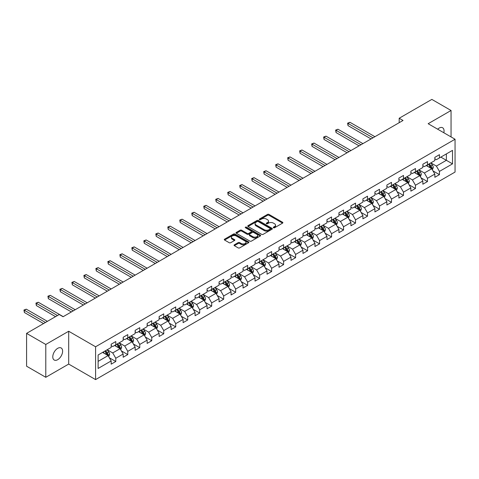 <?xml version="1.0" encoding="UTF-8"?>
<svg xmlns="http://www.w3.org/2000/svg" width="479" height="479" viewBox="0 0 479 479"><rect width="100%" height="100%" fill="white"/><g stroke="black" fill="none" stroke-linecap="round" stroke-linejoin="round"><path stroke-width="0.72" d="M273.491 227.759A0.748 0.431 0 0 0 274.551 227.759L282.562 223.13A1.066 0.617 0 0 0 282.873 222.693A1.066 0.617 0 0 0 282.562 222.256L268.988 214.418A1.066 0.617 0 0 0 267.48 214.418L259.462 219.047A0.748 0.431 0 0 0 259.247 219.352A0.748 0.431 0 0 0 259.462 219.657A0.748 0.431 0 0 0 260.522 219.657L261.558 219.059A3.413 1.97 0 0 1 266.384 219.059L267.516 219.711A3.413 1.97 0 0 1 268.515 221.106A3.413 1.97 0 0 1 267.516 222.496L266.48 223.094A0.748 0.431 0 0 0 266.258 223.4A0.748 0.431 0 0 0 266.48 223.705A0.748 0.431 0 0 0 267.533 223.705L268.569 223.106A3.413 1.97 0 0 1 273.401 223.106L274.533 223.759A3.413 1.97 0 0 1 275.533 225.154A3.413 1.97 0 0 1 274.533 226.549L273.491 227.148A0.748 0.431 0 0 0 273.275 227.453A0.748 0.431 0 0 0 273.491 227.759L273.491 227.148M57.702 359.681A6.957 4.018 120 0 0 62.24 353.556A6.957 4.018 120 0 0 61.174 347.982A6.957 4.018 120 0 0 57.702 348.329A6.957 4.018 120 0 0 53.157 354.454A6.957 4.018 120 0 0 54.223 360.028A6.957 4.018 120 0 0 57.702 359.681M443.835 132.761A6.957 4.018 120 0 0 442.62 127.755A6.957 4.018 120 0 0 439.141 128.103A6.957 4.018 120 0 0 437.674 129.204M234.369 244.817A1.066 0.617 0 0 0 234.051 245.248A1.066 0.617 0 0 0 234.369 245.685L238.177 247.888A1.066 0.617 0 0 0 239.686 247.888L248.583 242.745A1.066 0.617 0 0 0 248.894 242.314A1.066 0.617 0 0 0 248.583 241.877L235.009 234.039A1.066 0.617 0 0 0 233.501 234.039L224.597 239.177A1.066 0.617 0 0 0 224.286 239.614A1.066 0.617 0 0 0 224.597 240.045L229.202 242.703A1.066 0.617 0 0 0 230.71 242.703L234.518 240.506A1.066 0.617 0 0 0 234.83 240.069A1.066 0.617 0 0 0 234.518 239.632L232.237 238.314A2.856 1.647 0 0 1 231.399 237.153A2.856 1.647 0 0 1 233.159 235.632A2.856 1.647 0 0 1 236.273 235.985L245.206 241.147A2.856 1.647 0 0 1 246.044 242.314A2.856 1.647 0 0 1 244.284 243.835A2.856 1.647 0 0 1 241.177 243.476L239.686 242.613A1.066 0.617 0 0 0 238.177 242.613L234.369 244.817L234.369 245.685L238.177 243.506L238.177 242.613M68.689 331.246L45.786 344.467L26.579 333.372L26.579 366.207L45.786 377.296L68.689 364.076L95.584 379.602L95.584 346.772L68.689 331.246L68.689 364.076M451.056 136.928L451.056 110.487L428.154 123.708L455.05 139.233L95.584 346.772M451.056 110.487L431.842 99.398L399.187 118.253L399.187 122.69M26.579 333.372L59.234 314.517L63.078 316.739L403.031 120.468L399.187 118.253M261.636 234.345A1.066 0.617 0 0 0 263.139 234.345L272.042 229.202A1.066 0.617 0 0 0 272.353 228.77A1.066 0.617 0 0 0 272.042 228.333L258.462 220.496A1.066 0.617 0 0 0 256.954 220.496L248.056 225.633A1.066 0.617 0 0 0 247.745 226.07A1.066 0.617 0 0 0 248.056 226.501L261.636 234.345M245.751 227.92A0.748 0.431 0 0 1 246.511 228.022L246.511 227.136L260.313 235.105A1.066 0.617 0 0 1 260.624 235.542A1.066 0.617 0 0 1 260.313 235.973L251.415 241.117A1.066 0.617 0 0 1 249.906 241.117L236.327 233.273L236.327 232.405A1.066 0.617 0 0 0 236.015 232.842A1.066 0.617 0 0 0 236.327 233.273M236.327 232.405L240.135 230.207A1.066 0.617 0 0 1 241.644 230.207L247.152 233.387A1.066 0.617 0 0 0 248.661 233.387L251.188 231.926A1.066 0.617 0 0 0 251.499 231.489A1.066 0.617 0 0 0 251.188 231.058L245.452 227.747A0.748 0.431 0 0 1 245.236 227.441A0.748 0.431 0 0 1 245.697 227.04A0.748 0.431 0 0 1 246.511 227.136M95.584 379.602L455.05 172.069L455.05 139.233M109.374 357.795L115.792 361.501L115.792 358.262L123.169 354.005L123.169 357.244L127.779 354.58L127.779 351.341L135.156 347.083L135.156 350.323L139.766 347.658L139.766 344.425L147.143 340.162L147.143 343.401L151.753 340.743L151.753 337.503L159.13 333.24L159.13 336.48L163.74 333.821L163.74 330.582L171.117 326.319L171.117 329.558L175.727 326.9L175.727 323.66L183.104 319.403L183.104 322.636L187.714 319.978L187.714 316.739L195.091 312.482L195.091 315.721L199.701 313.056L199.701 309.817L207.078 305.56L207.078 308.799L211.688 306.135L211.688 302.896L219.071 298.639L219.071 301.878L223.681 299.213L223.681 295.974L231.058 291.717L231.058 294.956L235.668 292.292L235.668 289.053L243.045 284.795L243.045 288.035L247.655 285.37L247.655 282.137L255.032 277.874L255.032 281.113L259.642 278.455L259.642 275.215L267.019 270.952L267.019 274.192L271.629 271.533L271.629 268.294L279.006 264.031L279.006 267.27L283.616 264.612L283.616 261.372L290.993 257.115L290.993 260.348L295.603 257.69L295.603 254.451L302.979 250.194L302.979 253.433L307.59 250.768L307.59 247.529L314.966 243.272L314.966 246.511L319.577 243.847L319.577 240.608L326.953 236.351L326.953 239.59L331.564 236.925L331.564 233.686L338.94 229.429L338.94 232.668L343.551 230.004L343.551 226.765L350.927 222.507L350.927 225.747L355.538 223.088L355.538 219.849L362.914 215.586L362.914 218.825L367.525 216.167L367.525 212.927L374.901 208.664L374.901 211.904L379.512 209.245L379.512 206.006L386.888 201.749L386.888 204.982L391.499 202.324L391.499 199.084L398.881 194.827L398.881 198.067L403.492 195.402L403.492 192.163L410.868 187.906L410.868 191.145L415.479 188.481L415.479 185.241L422.855 180.984L422.855 184.223L427.466 181.559L427.466 178.32L434.842 174.063L434.842 177.302L439.453 174.637L439.453 171.398L452.511 163.86L452.511 150.37L446.368 153.921L446.368 160.309L452.511 163.86M115.792 361.501L111.182 364.166L111.182 360.926L98.117 368.465L98.117 354.981L111.182 347.437L111.182 344.197L115.792 341.539L115.792 344.778L123.169 340.515L123.169 337.282L127.779 334.617L127.779 337.857L135.156 333.6L135.156 330.36L139.766 327.696L139.766 330.935L147.143 326.678L147.143 323.439L151.753 320.774L151.753 324.014L159.13 319.756L159.13 316.517L163.74 313.853L163.74 317.092L171.117 312.835L171.117 309.596L175.727 306.931L175.727 310.17L183.104 305.913L183.104 302.674L187.714 300.016L187.714 303.249L195.091 298.992L195.091 295.753L199.701 293.094L199.701 296.333L207.078 292.07L207.078 288.831L211.688 286.173L211.688 289.412L219.071 285.149L219.071 281.909L223.681 279.251L223.681 282.49L231.058 278.227L231.058 274.994L235.668 272.329L235.668 275.569L243.045 271.312L243.045 268.072L247.655 265.408L247.655 268.647L255.032 264.39L255.032 261.151L259.642 258.486L259.642 261.726L267.019 257.468L267.019 254.229L271.629 251.565L271.629 254.804L279.006 250.547L279.006 247.308L283.616 244.643L283.616 247.882L290.993 243.625L290.993 240.386L295.603 237.728L295.603 240.961L302.979 236.704L302.979 233.465L307.59 230.806L307.59 234.045L314.966 229.782L314.966 226.543L319.577 223.885L319.577 227.124L326.953 222.861L326.953 219.627L331.564 216.963L331.564 220.202L338.94 215.945L338.94 212.706L343.551 210.042L343.551 213.281L350.927 209.024L350.927 205.784L355.538 203.12L355.538 206.359L362.914 202.102L362.914 198.863L367.525 196.198L367.525 199.438L374.901 195.181L374.901 191.941L379.512 189.277L379.512 192.516L386.888 188.259L386.888 185.02L391.499 182.361L391.499 185.595L398.881 181.337L398.881 178.098L403.492 175.44L403.492 178.679L410.868 174.416L410.868 171.177L415.479 168.518L415.479 171.757L422.855 167.494L422.855 164.255L427.466 161.597L427.466 164.836L434.842 160.573L434.842 157.34L439.453 154.675L439.453 157.914L452.511 150.37M114.565 345.485L120.097 348.682L112.721 352.939L107.188 349.748M111.182 345.664L112.721 346.551L115.792 344.778M112.721 352.939L115.792 358.262M120.097 348.682L123.169 354.005M126.552 338.563L132.084 341.761L124.708 346.018L119.175 342.826M123.169 338.743L124.708 339.629L127.779 337.857M124.708 346.018L127.779 351.341M132.084 341.761L135.156 347.083M138.539 331.648L144.071 334.839L136.695 339.096L131.162 335.905M135.156 331.821L136.695 332.707L139.766 330.935M136.695 339.096L139.766 344.425M144.071 334.839L147.143 340.162M150.526 324.726L156.058 327.917L148.682 332.175L143.149 328.983M147.143 324.9L148.682 325.786L151.753 324.014M148.682 332.175L151.753 337.503M156.058 327.917L159.13 333.24M162.513 317.805L168.045 320.996L160.669 325.259L155.136 322.062M159.13 317.978L160.669 318.87L163.74 317.092M160.669 325.259L163.74 330.582M168.045 320.996L171.117 326.319M174.5 310.883L180.032 314.074L172.656 318.337L167.123 315.14M171.117 311.063L172.656 311.949L175.727 310.17M172.656 318.337L175.727 323.66M180.032 314.074L183.104 319.403M186.487 303.961L192.019 307.159L184.643 311.416L179.11 308.219M183.104 304.141L184.643 305.027L187.714 303.249M184.643 311.416L187.714 316.739M192.019 307.159L195.091 312.482M198.474 297.04L204.006 300.237L196.629 304.494L191.097 301.297M195.091 297.219L196.629 298.106L199.701 296.333M196.629 304.494L199.701 309.817M204.006 300.237L207.078 305.56M210.461 290.118L215.993 293.316L208.616 297.573L203.084 294.381M207.078 290.298L208.616 291.184L211.688 289.412M208.616 297.573L211.688 302.896M215.993 293.316L219.071 298.639M222.448 283.197L227.98 286.394L220.603 290.651L215.071 287.46M219.071 283.376L220.603 284.263L223.681 282.49M220.603 290.651L223.681 295.974M227.98 286.394L231.058 291.717M234.435 276.275L239.967 279.473L232.59 283.73L227.058 280.538M231.058 276.455L232.59 277.341L235.668 275.569M232.59 283.73L235.668 289.053M239.967 279.473L243.045 284.795M246.422 269.36L251.954 272.551L244.577 276.808L239.045 273.617M243.045 269.533L244.577 270.419L247.655 268.647M244.577 276.808L247.655 282.137M251.954 272.551L255.032 277.874M258.409 262.438L263.941 265.629L256.564 269.893L251.032 266.695M255.032 262.612L256.564 263.504L259.642 261.726M256.564 269.893L259.642 275.215M263.941 265.629L267.019 270.952M270.396 255.517L275.928 258.708L268.551 262.971L263.019 259.774M267.019 255.69L268.551 256.582L271.629 254.804M268.551 262.971L271.629 268.294M275.928 258.708L279.006 264.031M282.388 248.595L287.921 251.786L280.544 256.049L275.006 252.852M279.006 248.775L280.544 249.661L283.616 247.882M280.544 256.049L283.616 261.372M287.921 251.786L290.993 257.115M294.375 241.673L299.908 244.871L292.531 249.128L286.999 245.931M290.993 241.853L292.531 242.739L295.603 240.961M292.531 249.128L295.603 254.451M299.908 244.871L302.979 250.194M306.362 234.752L311.895 237.949L304.518 242.206L298.986 239.009M302.979 234.932L304.518 235.818L307.59 234.045M304.518 242.206L307.59 247.529M311.895 237.949L314.966 243.272M318.349 227.83L323.882 231.028L316.505 235.285L310.973 232.093M314.966 228.01L316.505 228.896L319.577 227.124M316.505 235.285L319.577 240.608M323.882 231.028L326.953 236.351M330.336 220.909L335.869 224.106L328.492 228.363L322.96 225.172M326.953 221.088L328.492 221.975L331.564 220.202M328.492 228.363L331.564 233.686M335.869 224.106L338.94 229.429M342.323 213.993L347.856 217.185L340.479 221.442L334.947 218.25M338.94 214.167L340.479 215.053L343.551 213.281M340.479 221.442L343.551 226.765M347.856 217.185L350.927 222.507M354.31 207.072L359.843 210.263L352.466 214.52L346.934 211.329M350.927 207.245L352.466 208.131L355.538 206.359M352.466 214.52L355.538 219.849M359.843 210.263L362.914 215.586M366.297 200.15L371.83 203.341L364.453 207.605L358.921 204.407M362.914 200.324L364.453 201.216L367.525 199.438M364.453 207.605L367.525 212.927M371.83 203.341L374.901 208.664M378.284 193.229L383.817 196.42L376.44 200.683L370.908 197.486M374.901 193.408L376.44 194.294L379.512 192.516M376.44 200.683L379.512 206.006M383.817 196.42L386.888 201.749M390.271 186.307L395.804 189.498L388.427 193.761L382.895 190.564M386.888 186.487L388.427 187.373L391.499 185.595M388.427 193.761L391.499 199.084M395.804 189.498L398.881 194.827M402.258 179.386L407.791 182.583L400.414 186.84L394.882 183.643M398.881 179.565L400.414 180.451L403.492 178.679M400.414 186.84L403.492 192.163M407.791 182.583L410.868 187.906M414.245 172.464L419.778 175.661L412.401 179.918L406.869 176.727M410.868 172.644L412.401 173.53L415.479 171.757M412.401 179.918L415.479 185.241M419.778 175.661L422.855 180.984M426.232 165.542L431.765 168.74L424.388 172.997L418.856 169.806M422.855 165.722L424.388 166.608L427.466 164.836M424.388 172.997L427.466 178.32M431.765 168.74L434.842 174.063M440.836 157.118L446.368 160.309L436.375 166.075L430.843 162.884M434.842 158.8L436.375 159.687L439.453 157.914M436.375 166.075L439.453 171.398M45.786 344.467L45.786 377.296M98.117 361.37L108.11 355.604L102.572 352.406M108.11 355.604L111.182 360.926M433.034 170.937L439.453 174.637M421.047 177.859L427.466 181.559M409.06 184.774L415.479 188.481M397.073 191.696L403.492 195.402M385.086 198.617L391.499 202.324M373.099 205.539L379.512 209.245M361.112 212.46L367.525 216.167M349.125 219.382L355.538 223.088M337.138 226.304L343.551 230.004M325.151 233.225L331.564 236.925M313.158 240.141L319.577 243.847M301.171 247.062L307.59 250.768M289.184 253.984L295.603 257.69M277.197 260.905L283.616 264.612M265.21 267.827L271.629 271.533M253.223 274.748L259.642 278.455M241.236 281.67L247.655 285.37M229.249 288.592L235.668 292.292M217.262 295.513L223.681 299.213M205.275 302.429L211.688 306.135M193.288 309.35L199.701 313.056M181.302 316.272L187.714 319.978M169.315 323.193L175.727 326.9M157.328 330.115L163.74 333.821M145.341 337.036L151.753 340.743M133.348 343.958L139.766 347.658M121.361 350.879L127.779 354.58M273.79 227.86L274.533 227.435A3.413 1.97 0 0 0 275.533 226.04L275.533 225.154M268.515 221.106L268.515 221.993A3.413 1.97 0 0 1 267.516 223.388L266.779 223.813M282.562 222.256L282.562 223.13L268.988 215.305A1.066 0.617 0 0 0 267.48 215.305L259.762 219.759M272.042 228.333L272.042 229.202L258.462 221.382A1.066 0.617 0 0 0 256.954 221.382L248.068 226.513L248.056 225.633M270.156 229.076A0.748 0.431 0 0 0 270.378 228.77A0.748 0.431 0 0 0 270.156 228.465L258.241 221.585A0.748 0.431 0 0 0 257.181 221.585L256.091 222.214A3.413 1.97 0 0 0 255.091 223.609A3.413 1.97 0 0 0 256.091 225.004L264.234 229.704A3.413 1.97 0 0 0 269.06 229.704L270.156 229.076L270.156 229.962A0.748 0.431 0 0 0 270.378 229.657L270.378 228.77M255.091 223.609L255.091 224.495A3.413 1.97 0 0 0 256.091 225.89L256.091 225.004M270.156 229.962L269.06 230.591A3.413 1.97 0 0 1 264.234 230.591L256.091 225.89M236.345 233.285L240.135 231.094L240.135 230.207M251.499 231.489L251.499 232.375A1.066 0.617 0 0 1 251.188 232.812L248.661 234.273A1.066 0.617 0 0 1 247.152 234.273L241.644 231.094A1.066 0.617 0 0 0 240.135 231.094M246.511 228.022L260.301 235.985M252.864 236.686A2.856 1.647 0 0 0 255.972 237.039A2.856 1.647 0 0 0 257.738 235.518A2.856 1.647 0 0 0 256.9 234.351L253.75 232.537A1.066 0.617 0 0 0 252.241 232.537L249.715 233.992A1.066 0.617 0 0 0 249.403 234.429A1.066 0.617 0 0 0 249.715 234.866L252.864 236.686L252.864 237.572A2.856 1.647 0 0 0 255.972 237.925A2.856 1.647 0 0 0 257.738 236.404L257.738 235.518M249.403 234.429L249.403 235.315A1.066 0.617 0 0 0 249.715 235.752L249.715 234.866M252.864 237.572L249.715 235.752M246.044 242.314L246.044 243.2A2.856 1.647 0 0 1 244.284 244.721A2.856 1.647 0 0 1 241.177 244.362L239.686 243.506A1.066 0.617 0 0 0 238.177 243.506M231.399 237.153L231.399 238.039A2.856 1.647 0 0 0 232.237 239.201L232.237 238.314M234.5 240.512L232.237 239.201M248.571 242.757L235.009 234.926A1.066 0.617 0 0 0 233.501 234.926L224.615 240.057M432.375 169.788L433.285 167.488A2.88 1.665 -120 0 0 432.369 165.033L430.783 162.92M428.016 166.572L426.939 165.135M374.901 136.707L349.951 122.301L348.029 123.414L348.029 125.63L371.063 138.928M431.322 168.482L431.735 167.608A2.88 1.665 -120 0 0 430.908 165.878L429.322 163.758M428.603 164.177L430.364 166.524A1.467 0.844 60 0 1 430.627 166.973L431.735 167.608M428.4 164.291L429.986 166.411A2.88 1.665 60 0 1 430.813 168.141M348.029 125.63L347.61 123.169L372.979 137.814M347.61 123.169L349.951 122.301M420.388 176.709L421.298 174.41A2.88 1.665 -120 0 0 420.382 171.955L418.796 169.841M416.029 173.494L414.952 172.057M362.914 143.628L337.964 129.222L336.042 130.33L336.042 132.551L359.076 145.85M419.335 175.404L419.748 174.53A2.88 1.665 -120 0 0 418.921 172.799L417.335 170.68M416.616 171.099L418.377 173.446A1.467 0.844 60 0 1 418.64 173.895L419.748 174.53M416.413 171.213L417.999 173.332A2.88 1.665 60 0 1 418.826 175.063M336.042 132.551L335.623 130.09L360.992 144.736M335.623 130.09L337.964 129.222M408.401 183.631L409.311 181.331A2.88 1.665 -120 0 0 408.395 178.877L406.809 176.757M404.042 180.415L402.965 178.978M350.927 150.55L325.977 136.144L324.055 137.251L324.055 139.473L347.089 152.765M407.348 182.325L407.761 181.451A2.88 1.665 -120 0 0 406.934 179.721L405.348 177.601M404.629 178.02L406.384 180.367A1.467 0.844 60 0 1 406.653 180.817L407.761 181.451M404.426 178.134L406.012 180.254A2.88 1.665 60 0 1 406.839 181.984M324.055 139.473L323.636 137.012L349.005 151.657M323.636 137.012L325.977 136.144M396.414 190.552L397.325 188.253A2.88 1.665 -120 0 0 396.408 185.798L394.822 183.679M392.056 187.337L390.978 185.9M338.94 157.471L313.99 143.065L312.069 144.173L312.069 146.394L335.096 159.687M395.361 189.247L395.774 188.373A2.88 1.665 -120 0 0 394.947 186.642L393.361 184.523M392.642 184.942L394.397 187.289A1.467 0.844 60 0 1 394.666 187.732L395.774 188.373M392.439 185.056L394.025 187.175A2.88 1.665 60 0 1 394.852 188.906M312.069 146.394L311.649 143.928L337.018 158.579M311.649 143.928L313.99 143.065M384.421 197.474L385.338 195.169A2.88 1.665 -120 0 0 384.421 192.72L382.835 190.6M380.069 194.258L378.991 192.821M326.953 164.393L302.004 149.987L300.082 151.095L300.082 153.316L323.109 166.608M383.374 196.162L383.781 195.294A2.88 1.665 -120 0 0 382.961 193.564L381.374 191.444M380.649 191.863L382.41 194.211A1.467 0.844 60 0 1 382.679 194.654L383.781 195.294M380.452 191.977L382.038 194.097A2.88 1.665 60 0 1 382.859 195.827M300.082 153.316L299.662 150.849L325.031 165.5M299.662 150.849L302.004 149.987M372.434 204.395L373.351 202.09A2.88 1.665 -120 0 0 372.434 199.641L370.848 197.522M368.082 201.18L367.004 199.743M314.966 171.314L290.017 156.908L288.095 158.016L288.095 160.231L311.122 173.53M371.387 203.084L371.794 202.216A2.88 1.665 -120 0 0 370.974 200.485L369.387 198.366M368.662 198.779L370.423 201.132A1.467 0.844 60 0 1 370.692 201.575L371.794 202.216M368.465 198.899L370.051 201.012A2.88 1.665 60 0 1 370.872 202.749M288.095 160.231L287.669 157.771L313.044 172.422M287.669 157.771L290.017 156.908M360.447 211.317L361.364 209.012A2.88 1.665 -120 0 0 360.447 206.563L358.861 204.443M356.095 208.102L355.017 206.659M302.979 178.23L278.03 163.83L276.108 164.938L276.108 167.153L299.136 180.451M359.4 210.006L359.807 209.137A2.88 1.665 -120 0 0 358.987 207.401L357.4 205.287M356.675 205.701L358.436 208.054A1.467 0.844 60 0 1 358.705 208.497L359.807 209.137M356.478 205.82L358.064 207.934A2.88 1.665 60 0 1 358.885 209.67M276.108 167.153L275.682 164.692L301.057 179.344M275.682 164.692L278.03 163.83M348.461 218.238L349.377 215.933A2.88 1.665 -120 0 0 348.455 213.478L346.874 211.365M344.108 215.023L343.03 213.58M290.993 185.151L266.043 170.752L264.121 171.859L264.121 174.075L287.149 187.373M347.407 216.927L347.82 216.059A2.88 1.665 -120 0 0 347 214.323L345.413 212.209M344.688 212.622L346.449 214.975A1.467 0.844 60 0 1 346.718 215.418L347.82 216.059M344.491 212.742L346.077 214.855A2.88 1.665 60 0 1 346.898 216.586M264.121 174.075L263.695 171.614L289.071 186.265M263.695 171.614L266.043 170.752M336.474 225.16L337.39 222.855A2.88 1.665 -120 0 0 336.468 220.4L334.887 218.286M332.121 221.939L331.043 220.502M279.006 192.073L254.056 177.667L252.134 178.781L252.134 180.996L275.162 194.294M335.42 223.849L335.833 222.974A2.88 1.665 -120 0 0 335.013 221.244L333.426 219.131M332.701 219.544L334.462 221.891A1.467 0.844 60 0 1 334.731 222.34L335.833 222.974M332.504 219.657L334.091 221.777A2.88 1.665 60 0 1 334.911 223.507M252.134 180.996L251.709 178.535L277.084 193.181M251.709 178.535L254.056 177.667M324.487 232.076L325.403 229.776A2.88 1.665 -120 0 0 324.481 227.321L322.894 225.208M320.134 228.86L319.056 227.423M267.019 198.995L242.069 184.589L240.147 185.702L240.147 187.918L263.175 201.216M323.433 230.77L323.846 229.896A2.88 1.665 -120 0 0 323.02 228.166L321.439 226.046M320.714 226.465L322.475 228.812A1.467 0.844 60 0 1 322.738 229.261L323.846 229.896M320.517 226.579L322.098 228.699A2.88 1.665 60 0 1 322.924 230.429M240.147 187.918L239.722 185.457L265.097 200.102M239.722 185.457L242.069 184.589M312.5 238.997L313.416 236.698A2.88 1.665 -120 0 0 312.494 234.243L310.907 232.129M308.147 235.782L307.069 234.345M255.032 205.916L230.082 191.51L228.16 192.618L228.16 194.839L251.188 208.131M311.446 237.692L311.859 236.818A2.88 1.665 -120 0 0 311.033 235.087L309.452 232.968M308.727 233.387L310.488 235.734A1.467 0.844 60 0 1 310.751 236.183L311.859 236.818M308.53 233.501L310.111 235.62A2.88 1.665 60 0 1 310.937 237.35M228.16 194.839L227.735 192.378L253.11 207.024M227.735 192.378L230.082 191.51M300.513 245.919L301.429 243.619A2.88 1.665 -120 0 0 300.507 241.165L298.92 239.045M296.16 242.703L295.082 241.266M243.045 212.838L218.095 198.432L216.173 199.539L216.173 201.761L239.201 215.053M299.459 244.613L299.872 243.739A2.88 1.665 -120 0 0 299.046 242.009L297.459 239.889M296.74 240.308L298.501 242.655A1.467 0.844 60 0 1 298.764 243.098L299.872 243.739M296.537 240.422L298.124 242.542A2.88 1.665 60 0 1 298.95 244.272M216.173 201.761L215.748 199.3L241.123 213.945M215.748 199.3L218.095 198.432M288.526 252.84L289.442 250.535A2.88 1.665 -120 0 0 288.52 248.086L286.933 245.966M284.167 249.625L283.095 248.188M231.058 219.759L206.102 205.353L204.186 206.461L204.186 208.682L227.214 221.975M287.472 251.529L287.885 250.661A2.88 1.665 -120 0 0 287.059 248.93L285.472 246.811M284.754 247.23L286.514 249.577A1.467 0.844 60 0 1 286.777 250.02L287.885 250.661M284.55 247.344L286.137 249.463A2.88 1.665 60 0 1 286.963 251.194M204.186 208.682L203.761 206.215L229.136 220.867M203.761 206.215L206.102 205.353M276.539 259.762L277.455 257.457A2.88 1.665 -120 0 0 276.533 255.008L274.946 252.888M272.18 256.546L271.102 255.109M219.065 226.681L194.115 212.275L192.199 213.383L192.199 215.604L215.227 228.896M275.485 258.45L275.898 257.582A2.88 1.665 -120 0 0 275.072 255.852L273.485 253.732M272.767 254.151L274.527 256.499A1.467 0.844 60 0 1 274.79 256.942L275.898 257.582M272.563 254.265L274.15 256.379A2.88 1.665 60 0 1 274.976 258.115M192.199 215.604L191.774 213.137L217.149 227.788M191.774 213.137L194.115 212.275M264.552 266.683L265.462 264.378A2.88 1.665 -120 0 0 264.546 261.929L262.959 259.81M260.193 263.468L259.115 262.031M207.078 233.602L182.128 219.196L180.206 220.304L180.206 222.519L203.24 235.818M263.498 265.372L263.911 264.504A2.88 1.665 -120 0 0 263.085 262.767L261.498 260.654M260.78 261.067L262.54 263.42A1.467 0.844 60 0 1 262.803 263.863L263.911 264.504M260.576 261.187L262.163 263.3A2.88 1.665 60 0 1 262.989 265.037M180.206 222.519L179.787 220.059L205.162 234.71M179.787 220.059L182.128 219.196M252.565 273.605L253.475 271.3A2.88 1.665 -120 0 0 252.559 268.851L250.972 266.731M248.206 270.39L247.128 268.947M195.091 240.518L170.141 226.118L168.219 227.226L168.219 229.441L191.253 242.739M251.511 272.294L251.924 271.425A2.88 1.665 -120 0 0 251.098 269.689L249.511 267.575M248.793 267.989L250.553 270.342A1.467 0.844 60 0 1 250.816 270.785L251.924 271.425M248.589 268.108L250.176 270.222A2.88 1.665 60 0 1 251.002 271.958M168.219 229.441L167.8 226.98L193.169 241.632M167.8 226.98L170.141 226.118M240.578 280.526L241.488 278.221A2.88 1.665 -120 0 0 240.572 275.766L238.985 273.653M236.219 277.311L235.141 275.868M183.104 247.439L158.154 233.034L156.232 234.147L156.232 236.363L179.266 249.661M239.524 279.215L239.937 278.347A2.88 1.665 -120 0 0 239.111 276.611L237.524 274.497M236.806 274.91L238.56 277.257A1.467 0.844 60 0 1 238.829 277.706L239.937 278.347M236.602 275.03L238.189 277.143A2.88 1.665 60 0 1 239.015 278.874M156.232 236.363L155.813 233.902L181.182 248.553M155.813 233.902L158.154 233.034M228.591 287.442L229.501 285.143A2.88 1.665 -120 0 0 228.585 282.688L226.998 280.574M224.232 284.227L223.154 282.79M171.117 254.361L146.167 239.955L144.245 241.069L144.245 243.284L167.273 256.582M227.537 286.137L227.95 285.262A2.88 1.665 -120 0 0 227.124 283.532L225.537 281.418M224.819 281.832L226.573 284.179A1.467 0.844 60 0 1 226.842 284.628L227.95 285.262M224.615 281.945L226.202 284.065A2.88 1.665 60 0 1 227.028 285.795M144.245 243.284L143.826 240.823L169.195 255.469M143.826 240.823L146.167 239.955M216.604 294.363L217.514 292.064A2.88 1.665 -120 0 0 216.598 289.609L215.011 287.496M212.245 291.148L211.167 289.711M159.13 261.283L134.18 246.877L132.258 247.984L132.258 250.206L155.286 263.504M215.55 293.058L215.963 292.184A2.88 1.665 -120 0 0 215.137 290.454L213.55 288.334M212.832 288.753L214.586 291.1A1.467 0.844 60 0 1 214.855 291.549L215.963 292.184M212.628 288.867L214.215 290.987A2.88 1.665 60 0 1 215.041 292.717M132.258 250.206L131.839 247.745L157.208 262.39M131.839 247.745L134.18 246.877M204.611 301.285L205.527 298.986A2.88 1.665 -120 0 0 204.611 296.531L203.024 294.411M200.258 298.07L199.18 296.633M147.143 268.204L122.193 253.798L120.271 254.906L120.271 257.127L143.299 270.419M203.563 299.98L203.97 299.106A2.88 1.665 -120 0 0 203.15 297.375L201.563 295.256M200.839 295.675L202.599 298.022A1.467 0.844 60 0 1 202.868 298.471L203.97 299.106M200.641 295.788L202.228 297.908A2.88 1.665 60 0 1 203.048 299.638M120.271 257.127L119.852 254.666L145.221 269.312M119.852 254.666L122.193 253.798M192.624 308.207L193.54 305.907A2.88 1.665 -120 0 0 192.624 303.452L191.037 301.333M188.271 304.991L187.193 303.554M135.156 275.126L110.206 260.72L108.284 261.827L108.284 264.049L131.312 277.341M191.576 306.901L191.983 306.027A2.88 1.665 -120 0 0 191.163 304.297L189.576 302.177M188.852 302.596L190.612 304.943A1.467 0.844 60 0 1 190.882 305.386L191.983 306.027M188.654 302.71L190.241 304.83A2.88 1.665 60 0 1 191.061 306.56M108.284 264.049L107.859 261.582L133.234 276.233M107.859 261.582L110.206 260.72M180.637 315.128L181.553 312.823A2.88 1.665 -120 0 0 180.637 310.374L179.05 308.254M176.284 311.913L175.206 310.476M123.169 282.047L98.219 267.641L96.297 268.749L96.297 270.97L119.325 284.263M179.589 313.817L179.996 312.949A2.88 1.665 -120 0 0 179.176 311.218L177.589 309.099M176.865 309.518L178.625 311.865A1.467 0.844 60 0 1 178.895 312.308L179.996 312.949M176.667 309.632L178.254 311.751A2.88 1.665 60 0 1 179.074 313.482M96.297 270.97L95.872 268.503L121.247 283.155M95.872 268.503L98.219 267.641M168.65 322.05L169.566 319.744A2.88 1.665 -120 0 0 168.644 317.296L167.063 315.176M164.297 318.834L163.219 317.397M111.182 288.969L86.232 274.563L84.31 275.67L84.31 277.886L107.338 291.184M167.596 320.738L168.009 319.87A2.88 1.665 -120 0 0 167.189 318.14L165.602 316.02M164.878 316.433L166.638 318.786A1.467 0.844 60 0 1 166.908 319.23L168.009 319.87M164.68 316.553L166.267 318.667A2.88 1.665 60 0 1 167.087 320.403M84.31 277.886L83.885 275.425L109.26 290.076M83.885 275.425L86.232 274.563M156.663 328.971L157.579 326.666A2.88 1.665 -120 0 0 156.657 324.217L155.07 322.098M152.31 325.756L151.232 324.319M99.195 295.884L74.245 281.484L72.323 282.592L72.323 284.807L95.351 298.106M155.609 327.66L156.022 326.792A2.88 1.665 -120 0 0 155.202 325.055L153.615 322.942M152.891 323.355L154.651 325.708A1.467 0.844 60 0 1 154.921 326.151L156.022 326.792M152.693 323.475L154.28 325.588A2.88 1.665 60 0 1 155.1 327.325M72.323 284.807L71.898 282.347L97.273 296.998M71.898 282.347L74.245 281.484M144.676 335.893L145.592 333.588A2.88 1.665 -120 0 0 144.67 331.139L143.083 329.019M140.323 332.677L139.245 331.234M87.208 302.806L62.258 288.406L60.336 289.514L60.336 291.729L83.364 305.027M143.622 334.581L144.035 333.713A2.88 1.665 -120 0 0 143.209 331.977L141.628 329.863M140.904 330.276L142.664 332.63A1.467 0.844 60 0 1 142.928 333.073L144.035 333.713M140.706 330.396L142.287 332.51A2.88 1.665 60 0 1 143.113 334.24M60.336 291.729L59.911 289.268L85.286 303.92M59.911 289.268L62.258 288.406M132.689 342.814L133.605 340.509A2.88 1.665 -120 0 0 132.683 338.054L131.096 335.941M128.336 339.593L127.258 338.156M75.221 309.727L50.271 295.321L48.349 296.435L48.349 298.651L71.377 311.949M131.635 341.503L132.048 340.629A2.88 1.665 -120 0 0 131.222 338.898L129.641 336.785M128.917 337.198L130.677 339.545A1.467 0.844 60 0 1 130.941 339.994L132.048 340.629M128.719 337.312L130.3 339.431A2.88 1.665 60 0 1 131.126 341.162M48.349 298.651L47.924 296.19L73.299 310.835M47.924 296.19L50.271 295.321M120.702 349.73L121.618 347.431A2.88 1.665 -120 0 0 120.696 344.976L119.109 342.862M116.349 346.515L115.271 345.078M63.234 316.649L38.278 302.243L36.362 303.357L36.362 305.572L55.546 316.649M119.648 348.425L120.061 347.55A2.88 1.665 -120 0 0 119.235 345.82L117.648 343.7M116.93 344.12L118.69 346.467A1.467 0.844 60 0 1 118.954 346.916L120.061 347.55M116.726 344.233L118.313 346.353A2.88 1.665 60 0 1 119.139 348.083M36.362 305.572L35.937 303.111L57.468 315.541M35.937 303.111L38.278 302.243M108.715 356.651L109.631 354.352A2.88 1.665 -120 0 0 108.709 351.897L107.122 349.784M104.356 353.436L103.284 351.999M47.403 321.355L26.291 309.165L24.375 310.272L24.375 312.494L43.559 323.57M107.661 355.346L108.074 354.472A2.88 1.665 -120 0 0 107.248 352.742L105.661 350.622M104.943 351.041L106.703 353.388A1.467 0.844 60 0 1 106.967 353.837L108.074 354.472M104.739 351.155L106.326 353.274A2.88 1.665 60 0 1 107.152 355.005M24.375 312.494L23.95 310.033L45.481 322.463M23.95 310.033L26.291 309.165M274.533 227.435L274.533 226.549M266.48 223.705L266.48 223.094M267.516 223.388L267.516 222.496M259.462 219.657L259.462 219.047M267.48 215.305L267.48 214.418M268.988 215.305L268.988 214.418M256.954 221.382L256.954 220.496M258.462 221.382L258.462 220.496M264.234 230.591L264.234 229.704M269.06 230.591L269.06 229.704M241.644 231.094L241.644 230.207M247.152 234.273L247.152 233.387M248.661 234.273L248.661 233.387M251.188 232.812L251.188 231.926M260.313 235.973L260.313 235.105M239.686 243.506L239.686 242.613M241.177 244.362L241.177 243.476M234.518 240.506L234.518 239.632M224.597 240.045L224.597 239.177M233.501 234.926L233.501 234.039M235.009 234.926L235.009 234.039M248.583 242.745L248.583 241.877M431.483 168.572L433.267 167.542M430.908 165.878L432.369 165.033M428.861 167.063L429.986 166.411M419.496 175.494L421.281 174.464M418.921 172.799L420.382 171.955M416.874 173.979L417.999 173.332M407.509 182.415L409.294 181.385M406.934 179.721L408.395 178.877M404.887 180.9L406.012 180.254M395.522 189.337L397.307 188.307M394.947 186.642L396.408 185.798M392.9 187.822L394.025 187.175M383.535 196.258L385.32 195.228M382.961 193.564L384.421 192.72M380.913 194.743L382.038 194.097M371.548 203.18L373.333 202.15M370.974 200.485L372.434 199.641M368.926 201.665L370.051 201.012M359.555 210.101L361.346 209.066M358.987 207.401L360.447 206.563M356.939 208.587L358.064 207.934M347.568 217.023L349.359 215.987M347 214.323L348.455 213.478M344.952 215.508L346.077 214.855M335.581 223.938L337.372 222.909M335.013 221.244L336.468 220.4M332.959 222.43L334.091 221.777M323.594 230.86L325.385 229.83M323.02 228.166L324.481 227.321M320.972 229.351L322.098 228.699M311.607 237.782L313.398 236.752M311.033 235.087L312.494 234.243M308.985 236.267L310.111 235.62M299.62 244.703L301.411 243.673M299.046 242.009L300.507 241.165M296.998 243.188L298.124 242.542M287.634 251.625L289.418 250.595M287.059 248.93L288.52 248.086M285.011 250.11L286.137 249.463M275.647 258.546L277.431 257.516M275.072 255.852L276.533 255.008M273.024 257.031L274.15 256.379M263.66 265.468L265.444 264.438M263.085 262.767L264.546 261.929M261.037 263.953L262.163 263.3M251.673 272.389L253.457 271.353M251.098 269.689L252.559 268.851M249.05 270.875L250.176 270.222M239.686 279.311L241.47 278.275M239.111 276.611L240.572 275.766M237.063 277.796L238.189 277.143M227.699 286.226L229.483 285.197M227.124 283.532L228.585 282.688M225.076 284.718L226.202 284.065M215.712 293.148L217.496 292.118M215.137 290.454L216.598 289.609M213.089 291.639L214.215 290.987M203.725 300.07L205.509 299.04M203.15 297.375L204.611 296.531M201.102 298.555L202.228 297.908M191.738 306.991L193.522 305.961M191.163 304.297L192.624 303.452M189.115 305.476L190.241 304.83M179.745 313.913L181.535 312.883M179.176 311.218L180.637 310.374M177.128 312.398L178.254 311.751M167.758 320.834L169.548 319.804M167.189 318.14L168.644 317.296M165.135 319.319L166.267 318.667M155.771 327.756L157.561 326.72M155.202 325.055L156.657 324.217M153.148 326.241L154.28 325.588M143.784 334.677L145.574 333.641M143.209 331.977L144.67 331.139M141.161 333.162L142.287 332.51M131.797 341.599L133.587 340.563M131.222 338.898L132.683 338.054M129.174 340.084L130.3 339.431M119.81 348.514L121.6 347.485M119.235 345.82L120.696 344.976M117.187 347.006L118.313 346.353M107.823 355.436L109.607 354.406M107.248 352.742L108.709 351.897M105.2 353.921L106.326 353.274"/></g></svg>
